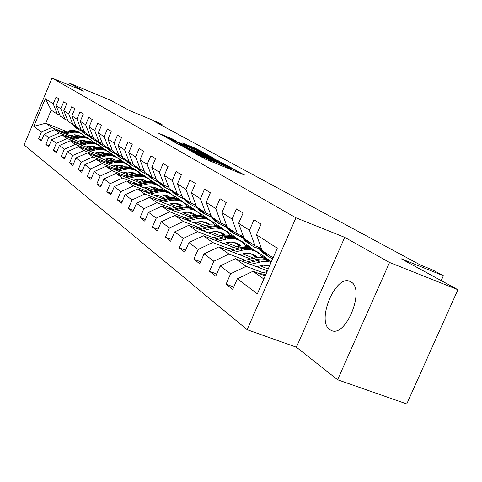 <?xml version="1.0" encoding="UTF-8"?>
<svg xmlns="http://www.w3.org/2000/svg" width="482" height="482" viewBox="0 0 482 482"><rect width="100%" height="100%" fill="white"/><g stroke="black" fill="none" stroke-linecap="round" stroke-linejoin="round"><path stroke-width="0.72" d="M194.668 153.204L205.525 159.18L244.97 175.213L233.378 169.043L232.432 168.712L234.246 169.76L226.763 166.977L214.153 161.175L213.177 160.837L214.912 161.844L210.411 160.295L194.668 153.204M329.881 329.682L331.351 330.495C345.865 337.93 365.525 289.224 350.95 281.91L349.793 281.331C335.303 274.535 316.108 321.187 329.881 329.682M172.827 139.105L158.777 133.309L170.056 139.334L207.26 154.529L195.415 148.287L182.22 142.937L186.064 145.076L202.356 152.234L198.789 150.98L167.585 137.81L176.605 141.22L172.827 139.105L172.592 139.647M389.552 262.467L344.702 237.349L296.4 347.227L337.611 379.762L389.552 262.467L457.9 289.706L401.217 258.786L443.386 275.716L432.746 269.998L420.605 265.118L153.668 121.078L162.066 124.561L157.933 122.338L129.393 110.511L110.583 100.25L69.269 83.097L68.528 84.868M344.702 237.349L295.942 217.792L52.08 78.054L83.567 91.104L69.269 83.097M183.076 146.618L193.981 152.728L232.71 168.489L219.768 161.657L182.967 146.871M178.9 144.594L169.935 139.563L171.345 140.057L207.302 154.812L214.213 158.337L198.271 151.884L196.903 151.402L199.668 152.945L219.876 161.44L178.9 144.594M457.9 289.706L406.766 403.946L337.611 379.762M295.942 217.792L247.127 329.688L24.1 144.901L52.08 78.054M41.693 140.045L38.56 138.816L41.313 140.949L44.175 134.141L48.712 137.539L45.814 144.437L48.688 146.667L51.61 139.708L56.346 143.256L53.388 150.306L56.388 152.631L59.376 145.522L64.329 149.233L61.292 156.439L64.431 158.867L67.492 151.601L72.668 155.481L69.565 162.85L72.848 165.392L75.981 157.963L81.404 162.024L78.223 169.562L81.663 172.225L84.874 164.621L90.556 168.881L87.296 176.593L90.899 179.388L94.195 171.604L100.16 176.075L96.816 183.973L100.599 186.908L103.979 178.936L110.245 183.63L106.811 191.722L110.794 194.812L114.264 186.636L120.855 191.577L117.325 199.873L121.518 203.121L125.085 194.74L132.026 199.94L128.399 208.459L132.815 211.881L136.484 203.277L143.805 208.766L140.069 217.509L144.733 221.124L148.51 212.285L156.246 218.081L152.402 227.064L157.325 230.884L161.217 221.804L169.405 227.938L165.44 237.174L170.658 241.217L174.665 231.878L183.341 238.373L179.25 247.881L184.781 252.17L188.92 242.554L198.126 249.453L193.909 259.244L199.783 263.799L204.061 253.893L213.851 261.226L209.483 271.318L215.743 276.168L220.166 265.956L230.595 273.77L226.082 284.181L232.752 289.357L237.331 278.813L257.376 293.827L277.277 248.188L256.46 234.782L261.069 224.172L254.014 219.798L249.465 230.275L255.032 245.808L244.139 238.554L238.638 223.299L243.085 213.026L236.475 208.923L232.083 219.075L237.542 234.168L227.317 227.359L221.919 212.532L226.221 202.567L220.009 198.717L215.761 208.561L221.124 223.238L211.508 216.834L206.212 202.41L210.375 192.74L204.531 189.119L200.416 198.674L205.675 212.954L196.614 206.923L191.414 192.878L195.451 183.491L189.938 180.075L185.956 189.36L191.119 203.259L182.57 197.572L177.46 183.889L181.377 174.761L176.171 171.538L172.303 180.569L177.37 194.113L169.29 188.733L164.278 175.4L168.073 166.519L163.157 163.464L159.397 172.255L164.374 185.462L156.722 180.364L151.806 167.362L155.493 158.717L150.83 155.825L147.185 164.386L152.071 177.268L144.817 172.435L139.979 159.747L143.57 151.324L139.147 148.583L135.599 156.921L140.395 169.495L133.508 164.91L128.76 152.517L132.249 144.305L128.049 141.702L124.597 149.836L129.309 162.121L122.765 157.759L118.096 145.648L121.494 137.635L117.5 135.159L114.138 143.1L118.771 155.102L112.535 150.95L107.95 139.111L111.264 131.291L107.456 128.935L104.178 136.683L108.733 148.42L102.793 144.461L98.286 132.887L101.515 125.248L97.888 123L94.689 130.568L99.165 142.051L93.496 138.28L89.068 126.947L92.219 119.482L88.754 117.337L85.633 124.736L90.038 135.972L84.621 132.369L80.265 121.277L83.344 113.981L80.03 111.932L76.987 119.168L81.313 130.164L76.138 126.724L71.854 115.861L74.855 108.721L71.691 106.757L68.715 113.836L72.975 124.615L68.022 121.319L63.805 110.673L66.739 103.69L63.708 101.81L60.804 108.739L64.992 119.301L60.244 116.138L56.099 105.709L58.967 98.87L56.063 97.069L53.219 103.853L57.34 114.21L51.206 110.125L45.718 123.223L51.749 127.531L63.172 132.086M38.56 138.816L41.398 132.056L33.764 126.338L45.308 98.762L53.219 103.853M56.099 105.709L60.804 108.739M63.805 110.673L68.715 113.836M71.854 115.861L76.987 119.168M80.265 121.277L85.633 124.736M89.068 126.947L94.689 130.568M98.286 132.887L104.178 136.683M107.95 139.111L114.138 143.1M118.096 145.648L124.597 149.836M128.76 152.517L135.599 156.921M139.979 159.747L147.185 164.386M151.806 167.362L159.397 172.255M164.278 175.4L172.303 180.569M177.46 183.889L185.956 189.36M191.414 192.878L200.416 198.674M206.212 202.41L215.761 208.561M221.919 212.532L232.083 219.075M238.638 223.299L249.465 230.275M70.92 137.539L59.274 132.905L54.605 129.574L73.306 137.021M81.639 140.34L85.398 141.841M105.245 149.745L111.77 153.794L110.384 153.457M79.096 140.792L83.025 142.353M109.968 153.077L111.77 153.794M67.649 120.367L64.992 119.301M54.605 129.574L44.175 134.141M59.274 132.905L48.712 137.539M79 143.232L67.125 138.515L62.25 135.032L81.5 142.684M90.116 146.112L94.141 147.709M113.595 155.445L120.608 159.753L119.464 159.518M87.435 146.576L91.652 148.251M118.994 159.108L120.608 159.753M75.746 125.73L72.975 124.615M62.25 135.032L51.61 139.708M67.125 138.515L56.346 143.256M87.447 149.173L75.325 144.371L70.239 140.738L90.062 148.601M98.979 152.137L103.287 153.848M120.675 160.747L124.115 162.109L129.845 165.971L128.923 165.832M96.147 152.619L100.678 154.415M114.336 159.825L114.879 160.042M128.387 165.392L129.845 165.971M84.217 131.333L81.313 130.164M70.239 140.738L59.376 145.522M75.325 144.371L64.329 149.233M96.28 155.391L83.904 150.498L78.578 146.697L99.015 154.782M108.251 158.439L112.872 160.271M130.297 167.17L133.502 168.435L139.485 172.472L138.774 172.417M105.263 158.94L110.131 160.861M123.76 166.254L124.633 166.597M138.135 171.935L139.485 172.472M93.074 137.189L90.038 135.972M78.578 146.697L67.492 151.601M83.904 150.498L72.668 155.481M105.522 161.892L92.881 156.909L87.308 152.927L108.384 161.253M117.976 165.043L122.928 166.995M140.364 173.882L143.311 175.05L149.577 179.268L149.01 179.28M114.806 165.555L120.036 167.615M133.622 172.978L134.574 173.351M148.203 178.726L149.577 179.268M102.347 143.323L99.165 142.051M87.308 152.927L75.981 157.963M92.881 156.909L81.404 162.024M115.204 168.706L102.292 163.627L96.448 159.458L118.21 168.031M128.176 171.953L133.496 174.05M150.89 180.907L153.577 181.967L160.138 186.383L159.608 186.42M124.808 172.484L130.435 174.701M143.955 180.015L144.654 180.292M158.729 185.829L160.138 186.383M112.071 149.751L108.733 148.42M96.448 159.458L84.874 164.621M102.292 163.627L90.556 168.881M125.356 175.852L112.161 170.676L106.034 166.296L128.519 175.135M138.894 179.214L144.606 181.461M161.916 188.263L164.332 189.209L171.206 193.842L170.628 193.86M135.309 179.756L141.365 182.136M169.772 193.282L171.206 193.842M122.277 156.499L118.771 155.102M106.034 166.296L94.195 171.604M112.161 170.676L100.16 176.075M136.02 183.359L122.524 178.075L116.09 173.478L139.346 182.594M150.167 186.835L156.313 189.245M173.46 195.969L175.605 196.807L182.823 201.669L182.262 201.705M146.341 187.396L152.86 189.944M181.377 201.102L182.823 201.669M133.002 163.585L129.309 162.121M116.09 173.478L103.979 178.936M122.524 178.075L110.245 183.63M147.233 191.246L133.424 185.859L126.652 181.027L150.733 190.438M162.042 194.855L168.664 197.445M185.558 204.049L187.444 204.784L195.023 209.893L194.463 209.929M157.939 195.427L164.971 198.168M193.499 209.296L195.023 209.893M144.281 171.038L140.395 169.495M126.652 181.027L114.264 186.636M133.424 185.859L120.855 191.577M159.042 199.554L144.901 194.059L137.768 188.962L162.729 198.692M174.574 203.308L181.449 205.983M198.216 212.514L199.879 213.165L207.856 218.539L207.212 218.557M170.164 203.88L177.744 206.826M206.344 217.948L207.856 218.539M156.162 178.888L152.071 177.268M137.768 188.962L125.085 194.74M144.901 194.059L132.026 199.94M171.484 208.308L157.005 202.699L149.48 197.325L175.382 207.387M187.823 212.219L194.312 214.737M211.441 221.389L212.972 221.985L221.371 227.649L220.78 227.691M183.058 212.797L191.24 215.966M219.406 226.883L221.371 227.649M168.7 187.167L164.374 185.462M149.48 197.325L136.484 203.277M157.005 202.699L143.805 208.766M184.618 217.551L169.778 211.821L161.832 206.151L188.745 216.563M201.856 221.642L207.881 223.973M225.136 230.649L226.763 231.282L235.626 237.252L234.535 237.108M196.674 222.208L205.519 225.624M230.016 235.083L235.626 237.252M181.949 195.909L177.37 194.113M161.832 206.151L148.51 212.285M169.778 211.821L156.246 218.081M198.512 227.323L183.293 221.473L174.888 215.472L202.88 226.263M216.755 231.613L222.214 233.722M239.723 240.47L241.319 241.084L250.682 247.399L245.742 245.784M211.086 232.161L220.654 235.843M245.434 245.38L250.682 247.399M195.963 205.163L191.119 203.259M174.888 215.472L161.217 221.804M183.293 221.473L169.405 227.938M213.219 237.674L197.602 231.691L188.697 225.329L217.858 236.535M232.613 242.199L237.373 244.031M255.032 250.815L256.701 251.453L266.606 258.129L262.1 256.695M226.353 242.705L236.728 246.682M261.762 256.273L266.606 258.129M210.821 214.96L205.675 212.954M188.697 225.329L174.665 231.878M197.602 231.691L183.341 238.373M228.817 248.652L212.785 242.536L203.332 235.782L233.758 247.423M249.568 253.466L253.43 254.948M263.491 258.792L264.732 259.268M242.567 253.893L253.821 258.183M226.588 225.365L221.124 223.238M203.332 235.782L188.92 242.554M212.785 242.536L198.126 249.453M245.398 260.31L228.926 254.056L218.876 246.88L250.658 258.985M259.804 265.781L268.215 268.974M243.368 236.427L237.542 234.168M218.876 246.88L204.061 253.893M228.926 254.056L213.851 261.226M263.052 272.728L246.109 266.335L235.403 258.689L267.414 270.812M261.25 248.206L255.032 245.808M235.403 258.689L220.166 265.956M246.109 266.335L230.595 273.77M263.847 278.994L253.02 271.27L265.208 275.861M273.077 257.822L262.063 250.489L256.46 234.782M253.02 271.27L237.331 278.813M296.4 347.227L247.127 329.688M161.705 125.416L162.066 124.561M441.205 280.596L443.386 275.716M71.107 135.249L74.764 136.707M101.292 147.281L103.287 148.076L101.672 147.643M97.171 141.865L96.484 143.491L103.287 148.076M96.484 143.491L93.538 142.317M77.873 136.063L74.608 134.755M66.257 131.423L45.718 123.223L33.764 126.338M59.882 115.234L57.34 114.21M105.654 149.908L103.214 148.257M114.258 155.71L111.691 153.975M123.229 161.759L120.53 159.94M132.598 168.079L129.76 166.163M142.395 174.683L139.4 172.67M152.643 181.6L149.486 179.467M163.374 188.836L160.048 186.588M174.629 196.427L171.116 194.053M186.444 204.392L182.726 201.886M198.861 212.767L194.927 210.11M211.929 221.581L207.754 218.768M225.703 230.866L221.268 227.878M240.235 240.669L235.523 237.493M255.587 251.026L250.574 247.64M271.39 261.684L266.498 258.382M45.308 98.762L51.206 110.125M51.749 127.531L41.398 132.056M233.77 287.019L226.082 284.181M216.683 273.993L209.483 271.318M200.663 261.762L193.909 259.244M185.6 250.266L179.25 247.881M171.423 239.427L165.44 237.174M230.926 235.716L230.3 235.475M158.048 229.203L152.402 227.064M221.479 232.878L221.136 232.643M204.657 222.063L204.434 222.582M145.407 219.539L140.069 217.509M207.061 223.015L206.567 222.684M191.595 212.839L191.288 213.562M133.448 210.387L128.399 208.459M193.415 213.689L192.794 213.261M179.177 204.127L178.822 204.958M122.115 201.711L117.325 199.873M180.485 204.85L179.744 204.344M168.218 196.457L167.375 195.879L166.977 196.783M111.36 193.475L106.811 191.722M156.331 188.257L155.698 189.004M101.136 185.642L96.816 183.973M156.56 188.486L156.066 188.149M145.389 180.828L145.034 181.407M91.411 178.189L87.296 176.593M82.145 171.086L78.223 169.562M73.306 164.308L69.565 162.85M64.865 157.831L61.292 156.439M56.804 151.643L53.388 150.306M49.086 145.721L45.814 144.437M193.131 152.119L228.854 166.766L218.292 161.868L196.072 152.77L191.535 151.197L193.041 152.33M182.955 145.6L179.196 144.287L187.058 147.89L196.963 151.866L182.955 145.6M259.394 273.668L267.022 271.709M264.919 275.752L265.299 275.656M265.968 274.119L262.774 274.945M256.412 266.642L263.503 265.19L269.516 265.98M250.363 264.353L262.913 261.443L267.088 261.491L271.083 262.395M241.982 261.178L253.936 258.153C260.268 256.695 265.865 257.792 270.727 261.443M247.158 263.142L257.4 260.545C262.365 259.346 266.992 259.804 271.282 261.925M271.336 261.81C266.739 259.021 261.648 258.292 256.056 259.617L245.145 262.377M239.385 254.689L242.916 253.803C248.459 252.556 253.267 253.659 257.34 257.105L257.81 257.545M233.487 252.448L242.41 250.212C249.043 248.718 254.803 250.025 259.69 254.116L262.931 257.876M225.612 249.447L237.138 246.579C243.283 245.181 248.724 246.254 253.466 249.79M252.93 254.382L255.358 257.846M230.474 251.297L240.398 248.82C246.573 247.411 252.05 248.489 256.816 252.05M257.075 257.605L254.773 255.267M255.153 250.899C250.453 247.561 245.115 246.579 239.132 247.947L228.589 250.58M254.074 254.894L256.472 257.671M257.623 246.808L261.883 252.134L264.889 254.279M264.058 251.821L267.564 255.936L272.535 259.063M259.262 247.441L264.028 253.568L267.775 256.123M268.42 256.641L265.389 254.484L260.31 247.844M240.548 235.33L244.862 240.753L247.754 242.82M246.778 240.313L251.815 245.585L254.779 247.254L258.689 248.495M242.091 235.933L246.88 242.103L250.471 244.555M251.074 245.043L248.164 242.958L244.742 238.964M243.663 237.246L243.073 236.313M223.365 243.446L226.793 242.597C232.191 241.398 236.885 242.482 240.867 245.85L241.018 245.989M217.611 241.247L226.293 239.102C232.752 237.674 238.373 238.958 243.151 242.952L246.169 246.392M210.206 238.415L221.328 235.68C227.299 234.342 232.595 235.391 237.222 238.831M236.668 243.235L238.873 246.224M214.785 240.163L224.395 237.795C230.402 236.445 235.728 237.499 240.379 240.958M240.391 246.031L238.397 244.073M238.807 239.867C234.222 236.626 229.022 235.656 223.208 236.975L213.008 239.482M237.74 243.723L239.867 246.085M208.272 232.848L211.604 232.035C216.792 230.896 221.316 231.926 225.196 235.114M202.657 230.691L211.11 228.637C217.4 227.263 222.883 228.528 227.558 232.426L230.372 235.578M195.674 228.01L206.423 225.407C212.225 224.124 217.388 225.148 221.907 228.492M221.334 232.722L223.317 235.294M199.988 229.667L209.321 227.402C215.153 226.106 220.34 227.136 224.883 230.498M224.666 235.15L222.955 233.523M223.401 229.474C218.924 226.311 213.851 225.365 208.194 226.624L198.313 229.028M222.323 233.18L224.202 235.186M194.023 222.847L197.265 222.069C202.175 220.997 206.501 221.931 210.254 224.865M188.54 220.732L196.777 218.75C202.91 217.43 208.266 218.677 212.833 222.491L215.46 225.383M218.382 231.836L218.485 232.282M181.949 218.195L192.348 215.701C197.994 214.472 203.024 215.478 207.441 218.726M206.85 222.798L208.622 225.004M186.022 219.762L195.083 217.587C200.759 216.346 205.814 217.358 210.248 220.623M209.821 224.889L208.381 223.564M208.851 219.653C204.476 216.575 199.53 215.641 194.023 216.852L184.443 219.153M207.796 223.244L209.417 224.919M224.492 224.546L228.842 230.035L231.631 232.041M230.523 229.492L233.872 233.402L241.892 237.427M227.408 227.42L230.745 231.306L234.192 233.674M234.758 234.132L231.95 232.119L228.607 228.221M225.944 225.112L227.251 227.173M209.363 214.394L213.737 219.937L216.43 221.871M215.207 219.298L218.485 223.112L226.082 226.992M212.267 217.34L215.532 221.136L218.84 223.413M219.382 223.847L216.671 221.895L213.399 218.093M195.077 204.814L199.47 210.393L202.072 212.267M200.747 209.676L203.958 213.393L211.164 217.141M197.969 207.826L201.169 211.526L204.35 213.725M204.862 214.135L202.241 212.249L199.042 208.537M180.551 213.393L183.708 212.64C188.36 211.634 192.499 212.478 196.126 215.183M175.189 211.321L183.22 209.411C189.209 208.14 194.439 209.369 198.909 213.092L201.362 215.755M204.296 221.973L204.446 222.642M168.965 208.905L179.033 206.525C184.528 205.338 189.432 206.326 193.752 209.483M193.149 213.412L194.716 215.285M172.815 210.399L181.618 208.308C187.143 207.115 192.077 208.103 196.409 211.279M195.776 215.201L194.589 214.147M195.083 210.363C190.806 207.362 185.986 206.447 180.611 207.615L171.315 209.821M194.041 213.839L195.421 215.219M182.853 197.765L185.974 201.368L188.492 203.181M181.569 195.764L182.341 196.957M187.082 200.572L190.221 204.205L197.072 207.826M184.449 198.825L187.582 202.44L190.649 204.567M191.131 204.946L188.601 203.121L185.468 199.5M167.796 204.44L170.869 203.711C175.279 202.765 179.238 203.537 182.744 206.025M162.555 202.404L170.387 200.566C176.231 199.337 181.346 200.548 185.727 204.193L188.016 206.645M190.95 212.658L191.155 213.514M156.656 200.114L166.417 197.825C171.773 196.686 176.557 197.656 180.78 200.729M180.166 204.519L181.539 206.103M160.301 201.53L168.869 199.518C174.249 198.367 179.063 199.337 183.305 202.434M182.473 206.037L181.533 205.224M182.045 201.566C177.864 198.638 173.152 197.734 167.917 198.861L158.885 200.982M181.015 204.934L182.166 206.055M170.134 189.293L173.189 192.812L175.629 194.577M174.135 191.957L177.213 195.505L183.738 199.006M171.646 190.3L174.707 193.83L177.671 195.891M178.129 196.252L175.677 194.475L172.604 190.938M155.698 195.951L158.692 195.252C162.88 194.354 166.67 195.053 170.056 197.349M150.571 193.951L158.217 192.173C163.928 190.993 168.929 192.179 173.213 195.746L175.358 198.012M178.292 203.844L178.545 204.85M144.98 191.77L154.445 189.577C159.669 188.474 164.344 189.426 168.471 192.426M167.85 196.09L169.037 197.409M148.438 193.119L156.777 191.185C162.024 190.077 166.718 191.029 170.869 194.041M169.851 197.355L169.14 196.758M169.676 193.222C165.579 190.36 160.982 189.474 155.873 190.559L147.094 192.595M168.652 196.481L169.592 197.367M158.066 181.256L161.06 184.702L163.422 186.407M161.862 183.787L164.88 187.257L171.104 190.637M159.5 182.214L162.5 185.666L165.362 187.661M165.796 187.998L163.416 186.281L160.41 182.823M144.208 187.884L147.137 187.209C151.113 186.365 154.734 186.998 158.006 189.119M162.802 194.873L162.94 195.21M139.196 185.925L146.661 184.208C152.24 183.064 157.132 184.238 161.331 187.727L163.338 189.824M166.266 195.487L166.561 196.62M133.882 183.847L143.076 181.738C148.173 180.678 152.74 181.612 156.777 184.534M156.15 188.076L157.156 189.161M137.165 185.136L145.293 183.268C150.408 182.196 154.999 183.13 159.054 186.07M157.867 189.125L157.373 188.721M157.921 185.287C153.915 182.497 149.42 181.624 144.431 182.672L135.888 184.636M156.909 188.456L157.65 189.131M146.6 173.622L149.534 176.99L151.83 178.653M150.209 176.032L153.162 179.418L159.114 182.69M147.962 174.532L150.908 177.912L153.668 179.84M154.083 180.166L151.776 178.491L148.83 175.111M133.285 180.22L137.695 179.298L140.816 179.286L143.811 179.967L146.552 181.298M151.384 186.865L151.619 187.408M128.375 178.298L135.671 176.635C141.13 175.526 145.919 176.683 150.035 180.099L151.908 182.039M154.836 187.552L155.168 188.793M123.326 176.316L132.261 174.285C137.231 173.261 141.696 174.171 145.654 177.027M145.022 180.455L145.853 181.334M126.447 177.539L134.37 175.737C139.364 174.701 143.847 175.623 147.823 178.491M146.745 177.744C142.817 175.02 138.418 174.159 133.55 175.171L125.236 177.063M145.739 180.822L146.287 181.31M135.689 166.362L138.569 169.658L140.798 171.273M139.129 168.652L142.027 171.972L147.715 175.135M136.99 167.23L139.876 170.532L142.552 172.405M142.949 172.713L140.708 171.086L137.816 167.778M122.886 172.924L127.158 172.038L130.134 172.014L133.002 172.634L135.641 173.863M140.515 179.256L140.84 179.979M118.078 171.032L125.212 169.423C130.55 168.351 135.237 169.489 139.274 172.839L141.027 174.635M143.949 180.015L144.311 181.34M113.264 169.14L121.964 167.188C126.82 166.194 131.182 167.091 135.062 169.875M134.418 173.201L135.093 173.888M116.24 170.309L123.97 168.567C128.851 167.567 133.237 168.471 137.123 171.273M139.738 179.545L139.605 179.208M136.099 170.562C132.255 167.893 127.947 167.049 123.187 168.031L115.09 169.857M135.105 173.55L135.466 173.869M125.302 159.452L128.128 162.675L130.297 164.248M128.58 161.633L131.417 164.88L136.87 167.941M126.543 160.277L129.375 163.506L131.96 165.326M132.339 165.615L130.164 164.037L127.326 160.795M112.975 165.965L119.247 165.031L122.03 165.447L125.242 166.778M130.152 172.014L130.562 172.893M108.263 164.109L115.24 162.548C120.464 161.512 125.055 162.633 129.013 165.91L130.658 167.579M133.58 172.839L133.906 173.996M103.678 162.301L112.137 160.416C116.885 159.452 121.157 160.337 124.959 163.061M124.314 166.284L124.826 166.796M106.516 163.422L114.053 161.735C118.825 160.765 123.115 161.651 126.929 164.386M129.507 172.484L129.297 171.953M125.947 163.711C122.175 161.102 117.963 160.277 113.312 161.223L105.413 162.988M124.965 166.621L124.657 166.453M115.403 152.86L118.174 156.017L120.277 157.548M118.524 154.939L121.313 158.114L126.543 161.084M116.584 153.644L119.361 156.813L121.868 158.578M122.229 158.855L120.114 157.313L117.331 154.144M103.516 159.331L109.565 158.421L112.228 158.801L115.282 160.006M120.265 165.115L120.747 166.133M98.9 157.506L105.721 155.993C110.842 154.987 115.343 156.09 119.229 159.307L120.765 160.849M123.675 166.001L123.94 166.862M94.52 155.776L102.768 153.957C107.408 153.023 111.589 153.885 115.312 156.548M114.662 159.681L115.029 160.036M97.225 156.843L104.594 155.216C109.257 154.276 113.457 155.144 117.192 157.819M119.747 165.742L119.458 165.043M116.258 157.174C112.559 154.62 108.438 153.806 103.883 154.728L96.177 156.433M118.934 165.025L119.108 165.489M105.95 146.564L108.667 149.661L110.715 151.149M108.884 148.48L111.667 151.667L116.686 154.541M107.076 147.317L109.8 150.42L112.234 152.137M112.583 152.396L110.523 150.902L107.793 147.793M94.478 152.987L100.322 152.107L103.485 152.613L105.841 153.577M110.824 158.53L111.372 159.675M89.953 151.197L96.635 149.727C101.648 148.751 106.064 149.842 109.872 152.993L111.312 154.427M114.222 159.476L114.409 160.072M85.772 149.541L93.809 147.781C98.346 146.877 102.443 147.727 106.094 150.33M88.357 150.565L95.556 148.986C100.117 148.076 104.226 148.926 107.896 151.541M110.42 159.301L110.059 158.451M106.998 150.926C103.371 148.426 99.334 147.625 94.876 148.516L87.356 150.167M109.559 158.421L109.806 159.054M96.918 140.551L99.587 143.588L101.582 145.04M99.623 142.232L102.449 145.504L107.281 148.293M97.997 141.268L100.672 144.311L103.034 145.98M103.365 146.233L101.359 144.769L98.677 141.726M85.838 146.926L91.478 146.076L93.918 146.377L96.78 147.42M101.792 152.24L102.407 153.499M81.398 145.166L87.947 143.738C92.857 142.786 97.183 143.859 100.925 146.956L102.28 148.287M105.178 153.246L105.299 153.601M77.403 143.576L85.242 141.871C89.682 140.997 93.695 141.829 97.28 144.377M99.828 152.101L99.979 152.535M79.873 144.558L86.911 143.027C91.375 142.142 95.406 142.979 98.997 145.54M101.491 153.137L101.063 152.155M98.141 144.949C94.586 142.503 90.628 141.714 86.26 142.582L78.915 144.178M100.593 152.119L100.913 152.902M88.278 134.803L90.899 137.774L92.845 139.196M90.773 136.267L93.641 139.611L98.286 142.317M89.309 135.49L91.935 138.467L94.231 140.093M94.55 140.334L92.592 138.906L89.965 135.924M77.572 141.124L83.018 140.292L88.104 141.521M93.147 146.227L93.827 147.588M73.216 139.394L79.626 138.003C84.446 137.081 88.688 138.135 92.363 141.172L93.629 142.419M69.384 137.87L77.036 136.219C81.386 135.364 85.32 136.189 88.833 138.683M91.285 146.07L91.502 146.661M71.752 138.81L78.638 137.322C83.006 136.466 86.953 137.292 90.483 139.792M92.948 147.239L92.46 146.136M89.658 139.232C86.17 136.828 82.289 136.051 78.018 136.894L70.836 138.448M92.008 146.1L92.387 147.016M80.006 129.297L82.579 132.213L84.477 133.598M82.308 130.568L85.206 133.966L89.682 136.599M80.994 129.953L83.573 132.875L85.808 134.46M86.115 134.689L84.205 133.297L81.548 130.261M69.649 135.562L74.909 134.761L79.789 135.882M84.862 140.473L85.549 141.81M65.371 133.863L71.655 132.514C76.385 131.616 80.548 132.652 84.157 135.635L85.344 136.792M61.702 132.399L69.173 130.797C73.439 129.971 77.295 130.779 80.741 133.219M83.097 140.298L83.374 141.033M63.973 133.303L70.709 131.857C74.987 131.026 78.861 131.833 82.326 134.285M84.76 141.588L84.211 140.376M81.536 133.749C78.108 131.393 74.3 130.628 70.113 131.447L63.094 132.954M83.784 140.334L84.223 141.371M72.077 124.019L74.608 126.88L76.463 128.23M74.198 125.109L77.126 128.561L81.446 131.116M73.011 124.633L75.56 127.519L77.735 129.062M78.03 129.278L76.168 127.923L73.469 124.814M197.686 155.114L197.837 154.752M206.923 159.753L207.248 159M210.092 161.048L210.411 160.295M215.665 163.326L216.195 162.097M216.888 163.826L217.358 162.741M226.438 167.73L226.763 166.977M229.559 169.007L229.884 168.254M234.891 171.182L235.421 169.959M196.56 154.487L196.716 154.126M219.473 162.356L219.768 161.657M222.329 163.585L222.606 162.934M191.83 151.788L191.969 151.469M207.019 155.469L207.302 154.812M209.815 156.62L210.062 156.054M196.891 151.818L197.036 151.487M195.15 148.914L195.415 148.287M197.855 150.065L198.102 149.492M169.869 138.539L170.14 137.9M257.4 260.545L259.545 262.021M253.936 258.153L256.056 259.617M240.398 248.82L242.41 250.212M237.138 246.579L239.132 247.947M260.497 249.405L258.358 247.983M243.428 238.048L241.416 236.71M224.395 237.795L226.293 239.102M221.328 235.68L223.208 236.975M209.321 227.402L211.11 228.637M206.423 225.407L208.194 226.624M195.083 217.587L196.777 218.75M192.348 215.701L194.023 216.852M227.299 227.311L225.474 226.094M211.49 216.786L210.441 216.093M196.596 206.874L196.246 206.639M181.618 208.308L183.22 209.411M179.033 206.525L180.611 207.615M168.869 199.518L170.387 200.566M166.417 197.825L167.917 198.861M156.777 191.185L158.217 192.173M154.445 189.577L155.873 190.559M145.293 183.268L146.661 184.208M143.076 181.738L144.431 182.672M134.37 175.737L135.671 176.635M132.261 174.285L133.55 175.171M123.97 168.567L125.212 169.423M121.964 167.188L123.187 168.031M114.053 161.735L115.24 162.548M112.137 160.416L113.312 161.223M104.594 155.216L105.721 155.993M102.768 153.957L103.883 154.728M95.556 148.986L96.635 149.727M93.809 147.781L94.876 148.516M99.732 142.401L99.274 142.094M86.911 143.027L87.947 143.738M85.242 141.871L86.26 142.582M90.971 136.569L90.14 136.014M78.638 137.322L79.626 138.003M77.036 136.219L78.018 136.894M82.585 130.984L81.591 130.321M70.709 131.857L71.655 132.514M69.173 130.797L70.113 131.447M74.553 125.639L73.595 125.001M331.694 330.622L331.351 330.495M214.484 162.844L214.882 161.922M233.824 170.749L234.216 169.839M191.372 151.571L191.535 151.197M196.758 151.74L196.903 151.402M179.039 144.666L179.196 144.287M167.435 138.165L167.585 137.81M257.34 257.105L255.279 255.701M261.883 252.134L264.028 253.568M265.389 254.484L267.564 255.936M244.862 240.753L246.88 242.103M248.164 242.958L250.206 244.326M240.867 245.85L238.927 244.525M225.154 235.12L223.509 233.993M210.152 224.871L208.947 224.04M228.842 230.035L230.745 231.306M231.95 232.119L233.872 233.402M213.737 219.937L215.532 221.136M216.671 221.895L218.485 223.112M199.47 210.393L201.169 211.526M202.241 212.249L203.958 213.393M195.987 215.189L195.174 214.635M185.974 201.368L187.582 202.44M188.601 203.121L190.221 204.205M182.582 206.031L182.124 205.718M173.189 192.812L174.707 193.83M175.677 194.475L177.213 195.505M168.821 196.626L168.459 196.379M161.06 184.702L162.5 185.666M163.416 186.281L164.88 187.257M157.102 188.625L156.68 188.335M149.534 176.99L150.908 177.912M151.776 178.491L153.162 179.418M145.962 181.009L145.48 180.684M138.569 169.658L139.876 170.532M140.708 171.086L142.027 171.972M135.346 173.761L134.821 173.4M128.128 162.675L129.375 163.506M130.164 164.037L131.417 164.88M118.174 156.017L119.361 156.813M120.114 157.313L121.313 158.114M108.667 149.661L109.8 150.42M110.523 150.902L111.667 151.667M99.587 143.588L100.672 144.311M101.359 144.769L102.449 145.504M90.899 137.774L91.935 138.467M92.592 138.906L93.641 139.611M82.579 132.213L83.573 132.875M84.205 133.297L85.206 133.966M74.608 126.88L75.56 127.519M76.168 127.923L77.126 128.561"/></g></svg>

